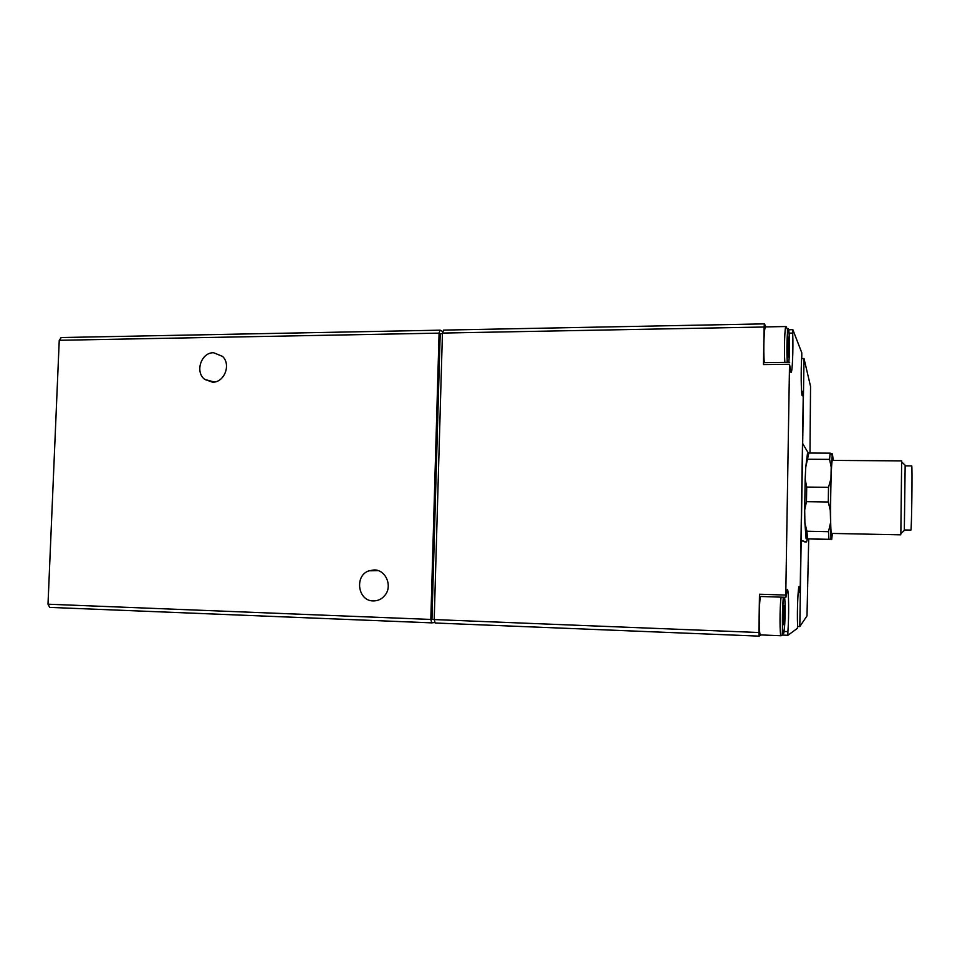 <?xml version="1.0" encoding="UTF-8"?>
<svg xmlns="http://www.w3.org/2000/svg" width="960" height="960" viewBox="0 0 960 960"><rect width="100%" height="100%" fill="white"/><g stroke="black" fill="none" stroke-linecap="round" stroke-linejoin="round"><path stroke-width="1.44" d="M797.568 626.472L799.812 626.556L807 615.912L808.704 539.244M809.988 453.048L810.552 386.4L804.012 358.524L801.636 358.56M784.596 614.688L784.068 624.264L783.3 624.72L783.6 605.808L784.368 605.496L784.596 614.688L783.108 614.628M788.916 348.708L788.412 357.108L787.68 355.524L787.98 336.972L788.916 348.708L787.536 348.732M803.28 393.54L800.184 590.616L800.04 592.608L799.188 586.512C798.072 585.516 796.944 611.796 797.568 624.876L797.424 628.308L787.932 635.292L787.896 631.62C789.12 616.2 788.772 588.756 787.332 589.56L785.892 597.312L785.772 595.068L789.516 364.272L791.016 372.432C792.336 373.512 793.368 349.02 792.708 333.096L792.84 329.676L801.768 352.716L801.804 356.232C800.76 368.184 801.132 396.624 802.296 395.856L803.184 391.356L803.28 393.54M792.84 329.676L788.7 329.772L792.84 329.676M832.38 533.424L831.672 539.616L831 538.32L830.28 510.372L831.204 467.136L832.392 453.888L833.316 460.416M831.528 533.412C829.752 535.416 830.772 457.788 832.476 460.416L901.656 460.872L900.852 533.604L900.72 534.828L831.528 533.412M831.144 539.364L806.124 538.824L831.672 539.616M831.204 467.136L829.584 459.384L830.16 453.156L832.392 453.888M830.28 510.372L828.288 501.984L828.504 487.332L830.736 479.472M828.9 539.148L828.516 531.672L830.376 523.464M830.16 453.156L808.824 453.048L805.776 466.932L807.444 453.756L808.824 453.048M829.584 459.384L808.044 459.252M828.504 487.332L806.7 487.068L806.472 501.66L804.684 509.964L805.164 479.208L806.7 487.068M828.288 501.984L806.472 501.66M828.516 531.672L806.928 531.228L807.492 538.692M806.124 538.824L804.9 522.996L806.928 531.228M904.572 529.968L910.872 530.088C911.628 531.84 912.48 463.656 911.676 465.888L905.388 465.84M904.32 530.472L905.16 465.24M785.892 597.312L759.66 596.448L759.504 594.216L758.856 632.508L759.108 636.132L761.208 634.932M759.084 636.132L435.18 623.004L434.208 619.572L442.44 333.072L443.64 330.156M765.948 326.892L764.424 323.868L764.088 327.012L763.452 364.572L763.656 362.628L789.684 362.316M434.208 619.392L431.964 619.308L440.196 333.708L442.428 333.672M442.632 331.452L440.136 330.168L439.092 333.132L430.824 619.44L48 604.2L59.244 340.296L61.26 337.596M434.628 622.512L431.808 622.872L430.824 619.44M213.636 352.74C201.192 352.284 194.652 372.036 204.78 379.44L212.544 382.176C224.352 382.692 231.384 364.464 222.48 356.364L213.636 352.74M374.22 569.928L369.024 570.792C354.204 575.472 357.756 601.116 373.26 600.912C377.964 600.96 381.864 599.076 384.96 595.272C392.736 586.032 385.776 569.736 374.22 569.928M431.736 622.86L49.704 607.392L48 604.2M799.812 626.556L801.156 540.42L804.9 541.944M807.42 539.136L806.496 541.992L801.156 540.42L804.012 358.524M802.68 443.544L808.392 453.204M804.9 522.996L804.684 509.964M805.164 479.208L805.776 466.932M783.288 597.228C783.012 602.904 782.184 608.58 782.46 627.252L782.256 635.076L781.14 635.736L760.56 634.908C758.808 636.108 758.7 605.88 760.428 596.472M764.316 362.616C763.152 351.036 764.124 325.512 765.66 326.904L785.976 326.52M787.872 338.712L788.7 338.688M783.288 624.228L784.068 624.264M784.488 597.264C785.772 602.304 784.932 633.36 783.504 633.564C782.028 634.512 782.316 602.244 783.816 597.24M787.392 362.34C786.312 352.608 787.236 324.816 788.484 328.968C789.576 330.984 789.78 354.12 788.796 362.328M782.268 635.064L787.92 635.28L782.268 635.064M758.856 632.508L434.208 619.572M764.088 327.012L442.44 333.072M759.504 594.216L785.772 595.068M763.452 364.572L789.516 364.272M439.092 333.132L59.244 340.296M804.852 541.944L806.472 541.98M801.588 391.728L803.112 391.728M798.204 592.068L799.968 592.116M784.104 631.476L787.896 631.62M789.084 333.156L792.708 333.096M784.848 362.376C783.912 350.748 784.776 325.116 786.048 326.52L787.452 329.388L787.14 362.34M781.14 635.736C779.664 636.948 779.64 606.612 781.104 597.156M832.08 455.352L830.376 453.216M831 538.32L830.196 539.256M905.376 465.444L901.752 461.988M904.56 530.256L900.852 533.604M759.108 636.132L435.18 623.004M764.412 323.868L443.484 330.108M440.076 330.18L60.996 337.548M431.808 622.872L49.704 607.392M804.876 541.956L806.496 541.992M801.564 391.368L803.184 391.356M798.168 592.548L800.04 592.608M369.024 570.792L378.288 570.684M204.78 379.44L214.284 382.032"/></g></svg>
